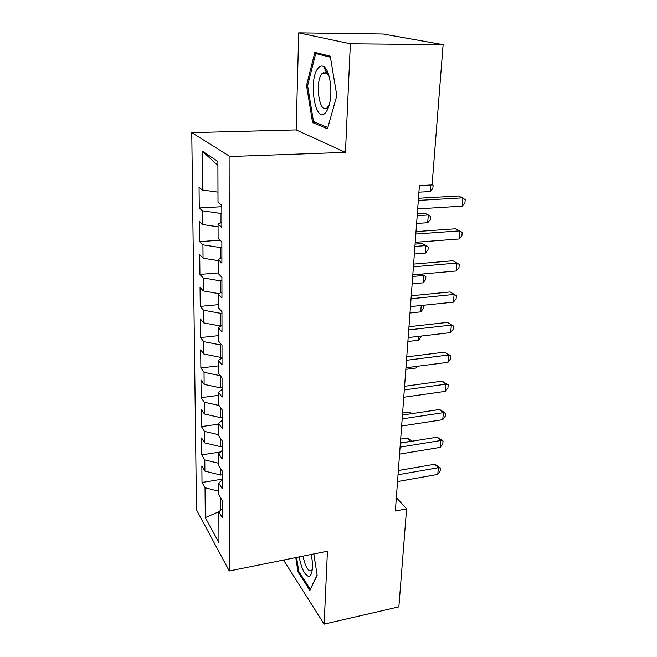 <?xml version="1.0" encoding="UTF-8"?>
<svg xmlns="http://www.w3.org/2000/svg" width="657" height="657" viewBox="0 0 657 657"><rect width="100%" height="100%" fill="white"/><g stroke="black" fill="none" stroke-linecap="round" stroke-linejoin="round"><path stroke-width="0.99" d="M326.389 73.075L327.087 70.742M284.801 559.797L284.744 561.998L324.139 624.15L398.873 606.854L406.584 508.855L396.352 497.62M191.77 132.64L196.492 509.816L229.26 570.982L229.991 156.514L191.77 132.64L296.159 129.914L345.451 152.358L350.353 43.789L298.721 32.85L296.159 129.914M298.721 32.85L383.121 34.008L443.114 44.668L350.353 43.789M217.902 165.498L202.101 150.97L202.438 190.021L199.063 187.36L199.268 207.973L202.619 210.848L202.742 224.546L199.408 221.54L199.605 241.628L202.923 244.831L203.038 258.176L199.736 254.842L199.933 274.421L203.21 277.936L203.317 290.936L200.065 287.306L200.254 306.384L203.489 310.194L203.596 322.866L200.377 318.949L200.566 337.558L203.76 341.648L203.867 354.008L200.689 349.811L200.87 367.961L204.031 372.314L204.138 384.37L200.985 379.918L201.165 397.633L204.294 402.232L204.393 413.992L201.28 409.295L201.453 426.59L204.549 431.427L204.647 442.9L201.568 437.973L201.74 454.858L204.795 459.916L204.894 471.126L201.847 465.977L202.011 482.468L222.189 479.15M202.101 150.97L217.894 161.441L218.009 202.315L221.82 205.329L221.852 227.322L218.067 224.086L218.108 238.392L221.869 241.784L221.894 263.17L218.165 259.564L218.206 273.493L221.918 277.238L221.943 298.04L218.264 294.09L218.296 307.64L221.959 311.722L221.992 331.966L218.354 327.687L218.395 340.884L222.009 345.278L222.033 364.988L218.444 360.406L218.485 373.25L222.05 377.956L222.074 397.14L218.535 392.27L218.567 404.786L222.091 409.771L222.115 428.463L218.625 423.322L218.658 435.517L222.132 440.765L222.156 458.98L218.707 453.585L218.74 465.476L222.173 470.97L222.197 488.726L218.789 483.084L218.822 494.68L222.214 500.42L222.238 517.732L218.871 511.86L218.953 542.707L205.296 517.585L205.033 487.74L202.011 482.468M443.114 44.668L432.076 184.937L419.404 185.594L395.358 510.99L406.584 508.855M222.181 474.806L220.719 475.044L220.703 468.622M204.894 471.126L220.719 475.044M204.795 459.916L218.732 463.308M218.871 511.86L222.222 508.551M222.14 446.464L220.662 446.686L220.645 438.523M204.647 442.9L220.662 446.686M204.549 431.427L218.658 434.688M218.789 483.084L222.189 479.914M222.107 417.425L220.604 417.638L220.588 407.636M204.393 413.992L220.604 417.638M204.294 402.232L219.06 405.476M218.707 453.585L222.148 450.562M222.066 387.663L220.547 387.86L220.522 375.944M204.138 384.37L220.547 387.86M204.031 372.314L220.341 375.705M218.625 423.322L222.107 420.455M222.025 357.162L220.489 357.334L220.465 344.909L221.598 344.785M203.867 354.008L220.489 357.334M203.76 341.648L220.465 344.909M218.535 392.27L222.066 389.576M221.031 325.971L220.423 326.036L220.399 313.29L221.967 313.134M203.596 322.866L220.423 326.036M203.489 310.194L220.399 313.29M218.444 360.406L222.025 357.893M221.918 280.711L220.333 280.843L220.358 292.874M203.317 290.936L218.97 293.679M203.21 277.936L220.333 280.843M218.354 327.687L221.984 325.363M221.877 247.426L220.276 247.549L220.292 258.472M203.038 258.176L218.165 260.624M202.923 244.831L220.276 247.549M218.264 294.09L221.935 291.954M221.828 213.262L220.202 213.361L220.226 223.117M202.742 224.546L218.075 226.821M202.619 210.848L220.202 213.361M218.165 259.564L221.894 257.643M202.438 190.021L217.976 192.115M218.067 224.086L221.844 222.386M345.451 152.358L229.991 156.514M324.139 624.15L327.432 551.207L229.26 570.982M220.76 497.965L220.785 509.972M205.033 487.74L218.814 491.239M219.11 511.631L205.296 517.585M327.482 128.797L336.836 95.659L330.249 56.182L314.859 52.338L306.523 85.484L312.584 122.547L327.482 128.797M295.79 557.579L297.999 571.968L309.907 590.429L317.142 575.31L313.824 553.95M199.268 207.973L221.82 206.717M199.605 241.628L220.12 240.207M199.933 274.421L218.206 272.918M200.254 306.384L218.288 304.676M200.566 337.558L218.379 335.653M200.87 367.961L218.461 365.867M201.165 397.633L218.543 395.358M201.453 426.59L218.625 424.143M201.74 454.858L220.538 451.975M324.796 67.449L324.558 68.361M323.523 72.278L323.195 73.527M315.68 122.473L312.584 122.547M307.648 85.476L306.523 85.484M298.984 571.762L297.999 571.968M418.312 200.41L462.898 197.831L462.142 206.158L417.688 208.893M418.476 198.25L458.676 195.967L465.23 199.539L464.926 202.865L462.142 206.158M418.92 192.156L430.138 191.548L430.647 185.011M432.101 184.617L433.094 185.323L432.848 188.477L430.138 191.548M415.832 234.032L459.9 230.845L459.161 238.967L415.216 242.302M416.012 231.593L455.744 228.759L462.216 232.381L461.912 235.617L459.161 238.967M413.409 266.799L456.976 263.038L456.254 270.963L412.81 274.864M413.606 264.089L452.895 260.747L459.268 264.401L458.98 267.555L456.254 270.963M416.612 223.454L427.699 222.698L428.307 214.979L424.603 213.123L417.343 213.582M427.699 222.698L430.384 219.578L430.631 216.498L428.307 214.979L417.187 215.701M414.353 254.004L425.325 253.117L425.908 245.578L422.27 243.533L415.084 244.084M425.325 253.117L427.986 249.947L428.224 246.95L425.908 245.578L414.912 246.432M325.502 112.741C327.063 111 328.336 108.233 329.329 104.455C332.968 91.38 329.789 69.782 323.794 66.644C321.815 65.462 319.934 65.963 318.136 68.147C307.928 79.694 315.311 124.887 325.502 112.741M329.017 75.892L326.365 72.451L322.061 73.527C314.309 82.043 319.713 116.141 327.473 107.42L329.28 104.619M327.514 109.612L327.145 108.52M326.472 73.075L327.137 70.849M327.835 127.532L313.488 121.561L307.616 85.624L315.721 53.513L330.422 57.225M319.663 53.537L315.721 53.513M299.157 556.906C301.358 568.075 304.405 574.53 308.297 576.279C310.014 576.526 311.246 574.941 311.976 571.533C312.814 566.942 312.56 561.25 311.229 554.475M303.091 556.109C304.758 564.716 307.09 569.676 310.096 570.99L311.648 570.366L312.305 569.291M317.101 575.047L310.301 589.263L298.746 571.401L296.603 557.423M411.044 298.746L454.118 294.435L453.42 302.163L410.469 306.605M411.266 295.781L450.111 291.946L456.401 295.634L456.122 298.713L453.42 302.163M450.111 291.946L456.401 295.634M408.744 329.896L451.334 325.075L450.653 332.614L408.178 337.567M408.983 326.693L447.392 322.398L453.601 326.11L453.33 329.116L450.653 332.614M447.392 322.398L453.601 326.11M412.144 283.849L423.001 282.83L423.576 275.472L412.695 276.457M421.457 274.084L425.867 276.687L425.637 279.619L423.001 282.83M425.867 276.687L421.359 274.092M409.993 313.003L420.735 311.861L421.227 305.497M422.944 305.316L423.568 305.743L423.346 308.609L420.735 311.861M422.722 305.341L423.568 305.743M406.494 360.291L448.616 354.969L447.951 362.336L405.944 367.772M406.749 356.858L444.748 352.119L448.616 354.969L450.874 355.864L450.603 358.796L447.951 362.336M444.748 352.119L450.874 355.864M407.89 341.492L418.517 340.236L418.821 336.327M421.17 336.055L421.104 336.942L418.517 340.236M404.31 389.946L445.963 384.156L445.315 391.35L403.768 397.247M404.572 386.3L442.153 381.134L445.963 384.156L448.205 384.903L447.943 387.778L445.315 391.35M442.153 381.134L448.205 384.903M405.829 369.341L416.349 367.969L416.464 366.409M417.671 366.253L416.349 367.969M402.166 418.895L443.376 412.662L442.736 419.683L401.641 426.023M402.454 415.043L439.623 409.483L443.376 412.662L445.602 413.278L445.339 416.078L442.736 419.683M439.623 409.483L445.602 413.278M400.08 447.154L440.847 440.502L440.223 447.368L399.563 454.118M400.376 443.105L437.16 437.168L440.847 440.502L443.056 440.987L442.802 443.721L440.223 447.368M437.16 437.168L443.056 440.987M411.216 413.729L409.344 412.038L402.601 413.039M409.344 412.038L412.12 413.598M398.035 474.756L438.375 467.71L437.767 474.411L397.534 481.556M398.356 470.527L434.745 464.228L438.375 467.71L440.568 468.063L440.321 470.741L437.767 474.411M434.745 464.228L440.568 468.063M410.6 441.455L407.356 437.997L400.68 439.065M411.52 441.307L400.4 442.777M407.356 437.997L412.399 441.167M326.365 72.451L323.794 66.644M327.137 73.075L322.456 73.091"/></g></svg>
